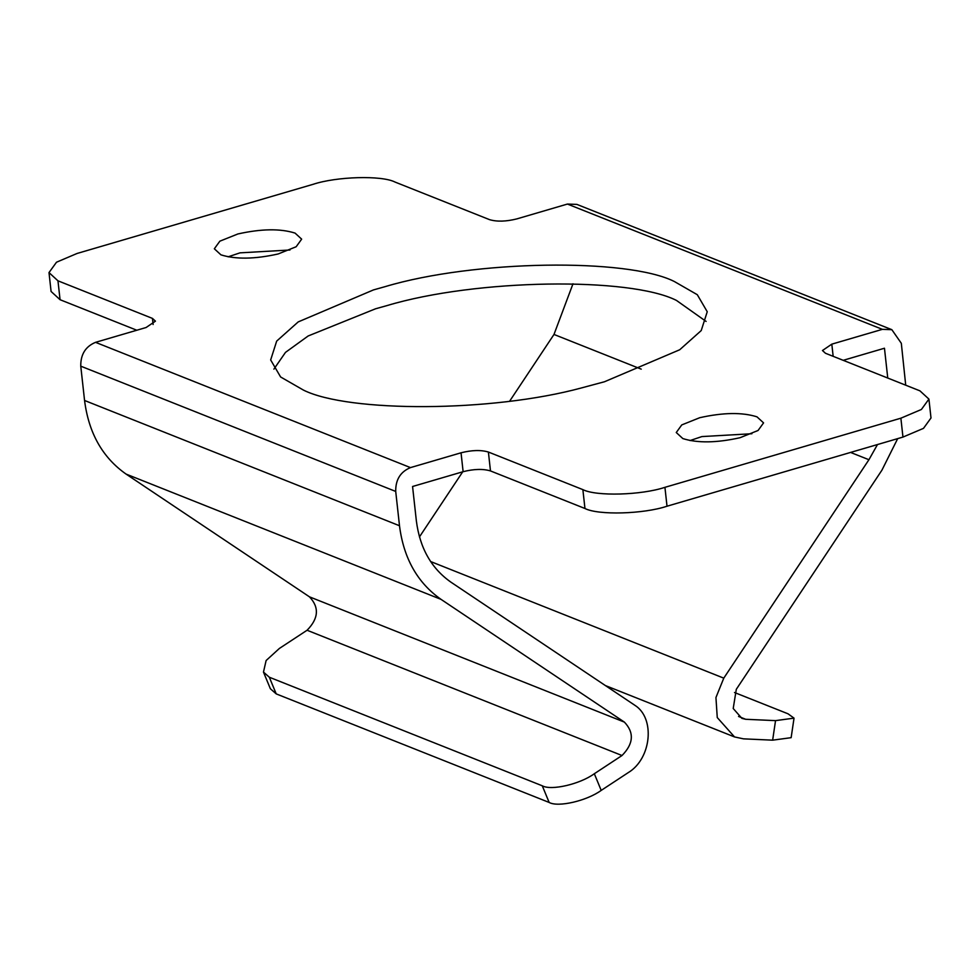 <?xml version="1.0" encoding="UTF-8"?>
<svg xmlns="http://www.w3.org/2000/svg" width="980" height="980" viewBox="0 0 980 980"><rect width="100%" height="100%" fill="white"/><g stroke="black" fill="none" stroke-linecap="round" stroke-linejoin="round"><path stroke-width="1.47" d="M220.929 254.837C235.666 259.48 254.727 259.198 278.112 253.979L296.156 246.752L301.656 239.145L295.078 233.105C280.341 228.45 261.28 228.744 237.883 233.963L219.851 241.178L214.338 248.785L220.929 254.837M289.982 249.998L239.978 252.852L228.107 256.834M682.84 438.575C697.576 443.217 716.637 442.935 740.023 437.717L758.067 430.49L763.567 422.882L756.989 416.843C742.252 412.188 723.191 412.47 699.793 417.688L681.761 424.916L676.261 432.523L682.84 438.575M751.893 433.736L701.888 436.578L690.018 440.571M706.102 321.428L676.433 300.407C629.638 276.74 476.06 278.835 387.1 305.564L375.56 308.786L308.173 335.969L285.486 352.384L273.898 369.142M674.35 281.517C627.555 257.85 473.977 259.945 385.018 286.675L373.478 289.909L298.214 321.906L276.679 341.101L270.664 359.942L280.611 376.969L303.567 390.163C348.574 412.519 491.397 412.445 581.74 387.86L604.44 381.771L679.704 349.762L701.227 330.566L707.242 311.738L697.307 294.711L674.35 281.517M897.68 438.636L881.914 470.192L736.298 689.32L733.212 708.503L741.909 718.377L745.682 719.283L775.535 720.631L794.033 718.144L788.006 713.795L734.51 692.517M794.033 718.144L791.142 737.67L772.644 740.17L743.502 738.846L734.535 736.936L717.262 717.568L715.939 697.552L723.779 678.148L430.6 561.528M902.96 437.08L923.491 428.358L931 417.982L928.918 399.093L921.408 409.469L900.877 418.191L902.96 437.08L667.013 506.219C643.407 514.108 598.278 515.358 584.962 508.498L490.478 470.927C483.067 468.722 473.952 468.967 463.124 471.686L412.568 486.497L416.353 520.833C419.808 547.979 431.347 568.424 450.971 582.194L634.905 705.318C655.461 718.217 651.443 758.765 628.241 772.62L601.206 790.395C586.787 800.868 558.159 807.508 549.168 802.461L276.213 693.889L270.37 688.744L263.473 672.072L269.329 677.229L276.213 693.889M549.168 802.461L542.271 785.801C551.274 790.848 579.891 784.208 594.321 773.735L622.006 755.519C633.582 743.759 634.366 732.611 624.395 722.113L309.46 596.832C319.431 607.343 318.635 618.478 307.071 630.25L279.374 648.454L266.119 660.532L263.473 672.072M833.159 356.328L831.812 344.151L882.38 329.341L891.837 329.672L576.902 204.404L567.432 204.061L516.877 218.883C506.048 221.59 496.934 221.847 489.522 219.643L395.038 182.06C381.722 175.2 336.593 176.461 312.988 184.35L77.04 253.477L56.509 262.211L49 272.587L51.083 291.464L60.062 299.709L136.808 330.236M49 272.587L57.967 280.819L152.451 318.402L155.44 321.158L146.094 327.516L95.538 342.339C85.505 346.516 80.581 354.454 80.764 366.165L84.562 400.477C88.702 433.038 102.545 457.574 126.102 474.1L309.46 596.832M490.478 470.927L488.395 452.037C480.984 449.832 471.87 450.077 461.041 452.797L410.473 467.607L95.538 342.339M488.395 452.037L582.867 489.62C596.195 496.48 641.324 495.219 664.93 487.33L900.877 418.191M624.395 722.113L441.037 599.368C417.492 582.855 403.638 558.318 399.497 525.745L395.712 491.433C395.528 479.735 400.44 471.784 410.473 467.607M928.918 399.093L919.938 390.849L825.466 353.266L822.465 350.522L831.812 344.151M891.837 329.672L901.318 343.294L905.716 385.189M843.192 360.322L884.462 348.231L887.758 378.047M877.48 444.553L868.929 459.73L723.779 678.148M419.452 536.905L462.719 471.797M509.649 401.175L553.994 334.45L572.994 283.771M622.006 755.519L307.071 630.25M745.682 719.283L738.553 716.454M542.271 785.801L269.329 677.229M772.644 740.17L775.535 720.631M594.321 773.735L601.206 790.395M60.062 299.709L57.967 280.819M153.125 324.49L152.451 318.402M463.124 471.686L461.041 452.797M584.962 508.498L582.867 489.62M667.013 506.219L664.93 487.33M882.38 329.341L567.432 204.061M868.929 459.73L850.579 452.429M641.239 369.154L553.994 334.45M441.037 599.368L126.102 474.1M399.497 525.745L84.562 400.477M395.712 491.433L80.764 366.165M605.407 685.571L734.535 736.936"/></g></svg>

